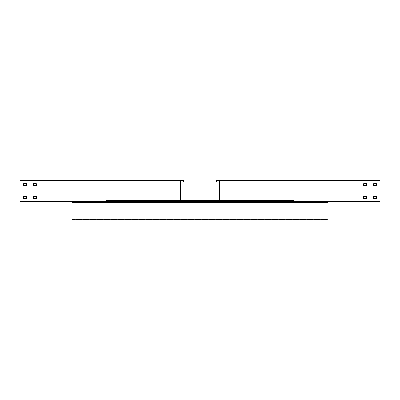 <?xml version="1.0" encoding="UTF-8"?>
<svg xmlns="http://www.w3.org/2000/svg" width="400" height="400" viewBox="0 0 400 400"><rect width="100%" height="100%" fill="white"/><g stroke="black" fill="none" stroke-linecap="round" stroke-linejoin="round"><path stroke-width="0.3" stroke-dasharray="2 1.5" d="M118.78 201.6L117.8 201.3A100.7 87.21 0 0 0 116.19 200.75L283.81 200.75A100.7 87.21 0 0 0 282.2 201.3L281.22 201.6L118.78 201.6L118.78 201.3L174.63 201.3L174.63 201.6L118.78 201.6M174.63 201.6L225.37 201.6L225.225 201.3A100.7 87.21 0 0 1 225 200.75L225 200.6A100.7 87.21 180 0 0 225.225 201.15L174.775 201.15A100.7 87.21 180 0 0 175 200.6L175 200.75A100.7 87.21 0 0 1 174.775 201.3L225.225 201.3L174.775 201.3L174.63 201.6M281.22 201.6L225.37 201.6L225.37 201.3L281.22 201.3L281.22 201.6M118.78 201.3L282.2 201.15L118.78 201.3M117.8 201.15L282.2 201.15M115.13 200.6L284.87 200.6M284.87 200.3L219.6 200.3L294 200.3L294 200.6L106 200.75L106 200.3L180.4 200.3L115.13 200.3M180.4 182L20 182L184 182L184 180.7A0.7 0.7 0 0 0 183.3 180L20 180L20 202L187 202L187 201.6L20 201.6L219.3 201.3L219.3 200.6L219.3 201.3L219.3 200.6L180.7 200.6L180.7 200.3L219.3 200.3L180.7 200.3L219.3 200.3L180.7 200.3L219.3 200.3L219.3 200.6L180.7 200.6L180.7 201.6L177.22 201.6L177.22 201.3L222.89 201.15A100.7 87.21 180 0 1 223.065 200.6L223.065 200.75A100.7 87.21 0 0 0 222.89 201.3L222.78 201.6L219.3 201.6L219.3 201.3L180.7 201.3L219.3 201.3L219.3 201.6L180.7 201.6L320 201.6L213 201.6L213 202L328 202L328 202.5L72 202.5L72 220L328 220L328 219.5L72 219.5L328 219.5L328 202.5L72 202.5L72 202L328 202M106 200.3L106 201.48L121 201.48L121 202L121 201.48M279 201.48L294 201.48L294 200.3M294 201.48L294 200.75L106 200.75L106 201.63L121 201.63M279 201.63L294 201.63M213 201.7L121 201.7L279 201.7L279 202L121 202L279 202M219.6 200.6L223.065 200.6L223.18 200.3L219.6 200.3L224.86 200.3L224.86 200.6L175 200.75L225 200.75L175.14 200.6L175.14 200.3L180.4 200.3L176.82 200.3L176.82 200.6L223.18 200.6L223.18 200.3L224.86 200.3L225 200.6L175 200.6L175.14 200.3L176.82 200.3L176.935 200.6A100.7 87.21 180 0 1 177.11 201.15L177.11 201.3A100.7 87.21 0 0 0 176.935 200.75L180.4 200.6M180.4 201.15L177.11 201.15L180.4 201.3A0.3 0.3 0 0 0 180.7 201.6L180.7 201.3L219.3 201.3L219.3 201.6A0.3 0.3 0 0 0 219.6 201.3L222.78 201.3L222.78 201.6L177.22 201.6L177.11 201.3L219.6 201.15M180.7 200.6L219.3 200.6L180.7 200.6M36.5 198.3L36.4 196.6L33.5 196.7L33.6 198.4L36.5 198.3M26.5 185.3L26.4 183.6L23.5 183.7L23.6 185.4L26.5 185.3M36.4 183.6L33.6 183.6L33.5 185.3L36.4 185.4L36.4 183.6M23.6 198.4L26.4 198.4L26.5 196.7L23.6 196.6L23.6 198.4M20 201.3L80 201.3L80 180.4L20 180.4L180.7 180.4A0.3 0.3 0 0 0 180.4 180.7L180.4 201.3A0.3 0.3 0 0 0 180.7 201.6M180.4 198.3L180.4 196.6L180.4 198.3L180 198.4L180 196.6L180 198.4L180 196.6L180 198.3L180.4 198.3M180.4 183.6L180.4 185.3L180.4 183.6L180 183.6L180 185.4L180 183.6L180.4 183.6M180.4 185.4L180.4 183.7L180.4 185.4L180 185.4L180.4 185.4M180.4 196.6L180 196.6L180.4 196.6M72 202L80 202L80 201.3L180.4 201.3M180.7 202A0.7 0.7 0 0 1 180 201.3L180 180.7A0.7 0.7 0 0 1 180.7 180M180 183.7L180 185.3L180 183.7L180.4 183.7L180 183.7M183.6 182L183.6 180.7A0.3 0.3 0 0 0 183.3 180.4L20 180.7M180 198.4L180.4 198.4L180 198.4M219.6 183.7L219.6 185.4L219.6 183.7L220 183.6L219.6 183.6L220 183.6L220 185.4L220 183.6L219.6 183.7M320 180L380 180L380 180.7L320 180.7L320 182L380 182L216 182L216 180.7A0.7 0.7 0 0 1 216.7 180L320 180L320 180.7L380 180.7L380 182L380 180.7L320 180.7L320 201.3L219.6 201.3L219.6 180.7A0.3 0.3 0 0 0 219.3 180.4L380 180.4L380 202L320 202L320 201.6L380 201.6L320 201.6L320 201.3L380 201.3M219.6 196.7L219.6 198.4L219.6 196.6L220 196.7L220 198.4L220 196.6L220 198.3L220 196.6L219.6 196.7M219.6 185.4L220 185.3L219.6 185.4M363.5 198.3L366.4 198.4L366.5 196.7L363.6 196.6L363.5 198.3M373.6 183.6L373.6 185.4L376.5 185.3L376.4 183.6L373.6 183.6M363.6 183.6L363.6 185.4L366.5 185.3L366.4 183.6L363.6 183.6M376.4 198.4L376.4 196.6L373.5 196.7L373.6 198.4L376.4 198.4M380 180.7L380 180.4L216 180.7A0.7 0.7 0 0 1 216.7 180M220 201.3A0.7 0.7 0 0 1 219.3 202A0.7 0.7 0 0 0 220 201.3L220 180.7A0.7 0.7 0 0 0 219.3 180A0.7 0.7 0 0 1 220 180.7M220 198.4L219.6 198.4L220 198.4M216.4 182L216.4 180.7A0.3 0.3 0 0 1 216.7 180.4L320 180.4L320 182L219.6 182M220 196.6L219.6 196.6L220 196.6M220 183.6L219.6 183.6L220 183.6M116.19 200.6L283.81 200.6M187 201.7L121 201.7M121 201.55L279 201.55M294 200.6L106 200.6M219.3 201.15L180.7 201.15L219.3 201.15M180.7 200.75L219.3 200.75L180.7 200.75M328 202.9L72 202.9M72 219.1L328 219.1M184 180.7L80 180.7L180.4 180.7L80 180.7L80 180M80 182L80 180.7L80 182M183.6 180.7A0.3 0.3 0 0 0 183.3 180.4M180.4 196.7L180 196.7L180.4 196.7M180.4 185.3L180 185.3L180.4 185.3M219.6 180.7A0.3 0.3 0 0 0 219.3 180.4M220 198.3L219.6 198.3L220 198.3M219.6 185.3L220 185.3L219.6 185.3"/><path stroke-width="0.6" d="M115.13 200.6L106 200.6L106 200.3L115.13 200.3L115.13 200.6L116.19 200.6A100.7 87.21 180 0 1 117.8 201.15M284.87 200.6L283.81 200.75L284.87 200.3L294 200.3L294 200.6L284.87 200.6L284.87 200.3M219.6 200.3L219.3 200.3L219.6 200.3M219.6 200.6L219.3 200.3L180.4 200.3L180.7 200.6L219.3 200.6L219.3 201.3L219.6 201.3A0.3 0.3 0 0 1 219.3 201.6L180.7 201.6A0.3 0.3 0 0 1 180.4 201.3L180.7 201.3L180.7 200.6L180.4 200.6M115.13 200.3L116.19 200.6M282.2 201.15A100.7 87.21 180 0 1 283.81 200.6M279 201.7L279 202M328 219.1L72 219.1L72 220L328 220L328 202L380 202L380 201.3L320 201.3L320 202L213 202L213 201.6L219.3 201.6L219.3 201.3L180.7 201.3L180.7 201.6L187 201.6L187 202L80 202L80 201.3L20 201.3L20 180L180.7 180A0.7 0.7 0 0 0 180 180.7L180 201.3A0.7 0.7 0 0 0 180.7 202M72 219.1L72 202L328 202M36.5 196.7L36.4 198.4L33.5 198.3L33.6 196.6L36.5 196.7M180.7 180L183.3 180A0.7 0.7 0 0 1 184 180.7L184 182L183.6 182L183.6 180.7A0.3 0.3 0 0 0 183.3 180.4L180.7 180.4A0.3 0.3 0 0 0 180.4 180.7L180.4 201.3M72 202L20 202L20 201.3M23.6 183.6L26.4 183.6L26.5 185.3L23.6 185.4L23.6 183.6M33.5 185.3L33.6 183.6L36.5 183.7L36.4 185.4L33.5 185.3M26.5 196.7L26.4 198.4L23.5 198.3L23.6 196.6L26.5 196.7M183.6 182L180.4 182M219.3 202A0.7 0.7 0 0 0 220 201.3L220 180.7A0.7 0.7 0 0 0 219.3 180L216.7 180A0.7 0.7 0 0 0 216 180.7L216 182L216.4 182L216.4 180.7A0.3 0.3 0 0 1 216.7 180.4L219.3 180.4A0.3 0.3 0 0 1 219.6 180.7L219.6 201.3M380 201.3L380 180L219.3 180M363.6 198.4L363.6 196.6L366.5 196.7L366.4 198.4L363.6 198.4M373.5 183.7L376.4 183.6L376.5 185.3L373.6 185.4L373.5 183.7M363.5 183.7L366.4 183.6L366.5 185.3L363.6 185.4L363.5 183.7M376.5 198.3L373.6 198.4L373.5 196.7L376.4 196.6L376.5 198.3M219.6 182L216.4 182M213 201.7L187 201.7M219.6 201.15L180.4 201.15M72 202.9L328 202.9M180 201.3L80 201.3L80 180.7L180 180.7M20 180.7L80 180.7L80 180M180.4 180.7L183.6 180.7M220 180.7L320 180.7L320 201.3L220 201.3M320 180L320 180.7L380 180.7M216.4 180.7L219.6 180.7"/></g></svg>

